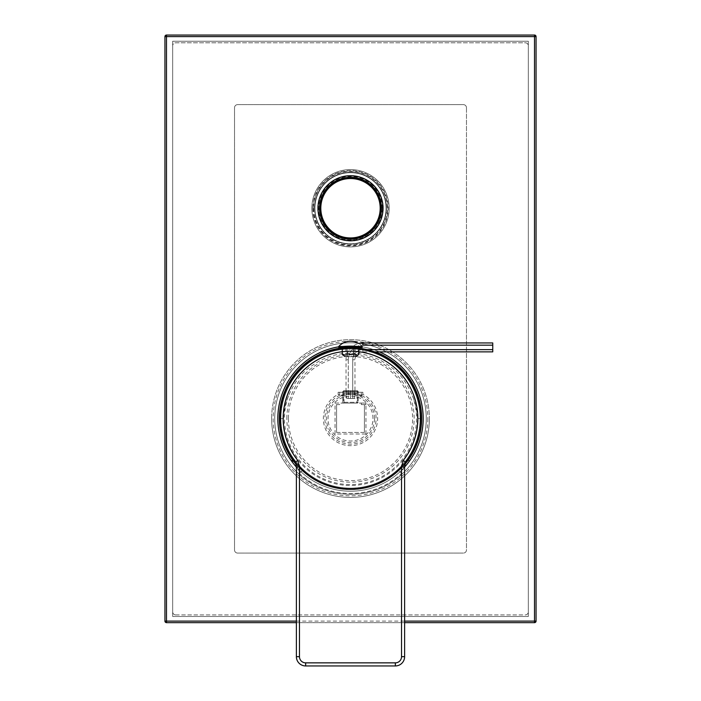 <?xml version="1.0" encoding="UTF-8"?>
<svg xmlns="http://www.w3.org/2000/svg" width="701" height="701" viewBox="0 0 701 701"><rect width="100%" height="100%" fill="white"/><g stroke="black" fill="none" stroke-linecap="round" stroke-linejoin="round"><path stroke-width="0.53" stroke-dasharray="3.5 2.63" d="M420.854 418.541A70.354 70.354 0 0 1 350.5 488.895A70.354 70.354 0 0 1 280.146 418.541C277.009 383.719 315.678 345.041 350.5 348.178C385.322 345.041 423.991 383.719 420.854 418.541L417.454 418.541A66.954 66.954 0 0 1 350.5 485.495A66.954 66.954 0 0 1 283.546 418.541C283.852 410.716 285.509 403.136 288.514 395.793C298.845 372.327 309.176 367.455 319.507 360.884C329.838 355.644 340.169 353.085 350.5 353.208C360.831 353.085 371.162 355.644 381.493 360.884C391.824 367.455 402.155 372.327 412.486 395.793C415.491 403.136 417.148 410.716 417.454 418.541M405.625 462.257L401.533 466.971M401.533 466.98L398.37 470.099L401.533 473.499L401.533 656.671A6.186 6.186 0 0 1 395.346 662.857L305.654 662.857A6.186 6.186 0 0 1 299.467 656.671L299.467 473.499L302.63 470.099L299.809 467.33M299.765 467.287L302.63 470.099A70.354 70.354 0 0 0 398.37 470.099A70.354 70.354 0 0 1 302.63 470.099M295.358 462.239L299.467 466.971L295.375 462.257A4.635 4.635 0 0 1 295.699 462.721M359.008 354.759L359.008 348.695C359.525 348.134 341.475 348.134 341.992 348.695L341.992 354.759L359.008 354.759C359.517 353.76 341.483 353.76 341.992 354.759M344.489 348.441L346.057 348.318M346.25 348.309L348.266 348.213M348.301 348.213L352.699 348.213M352.734 348.213L354.75 348.309M354.943 348.318L356.511 348.441M288.514 395.793A66.025 66.025 0 0 0 350.5 484.566A66.025 66.025 0 0 0 412.486 395.793M283.546 418.541L280.146 418.541M361.322 394.768A0.929 0.929 180 0 0 361.839 395.601A0.929 0.929 -121.8 0 1 361.322 394.768L361.322 392.253L362.873 392.253L338.127 392.253L339.678 392.253L339.678 395.557L339.678 392.253L361.322 392.253L361.322 394.768L362.873 394.391L361.83 396.38C360.647 395.355 356.178 394.61 348.415 394.146L339.17 396.38L338.127 394.391L339.678 394.768A0.929 0.929 121.8 0 1 339.161 395.601A0.929 0.929 180 0 0 339.678 394.768M356.993 403.075L344.007 403.075L356.993 403.075L356.993 393.489L358.229 392.253L342.771 392.253L358.229 392.253L358.229 403.075L342.771 403.075L358.229 403.075M361.83 396.38A0.929 0.929 180 0 1 361.322 395.557C360.2 394.479 355.933 393.699 348.511 393.217L339.678 395.557A0.929 0.929 -0 0 1 339.17 396.38M365.966 433.998L365.966 404.617L364.415 404.617L364.415 432.456L365.966 433.998L335.034 433.998L335.034 404.617L339.678 404.617L339.678 403.075L335.034 403.075L335.034 404.617L339.678 404.617L339.678 403.075L361.322 403.075L361.322 404.617L365.966 404.617L365.966 403.075L335.034 403.075M365.966 403.075L361.322 403.075L361.322 404.617L364.415 404.617L364.415 432.456L336.585 432.456L335.034 433.998M336.585 432.456L336.585 404.617L336.585 432.456L364.415 432.456M344.007 403.075L344.007 393.489L342.771 392.253L358.229 392.253L342.771 392.253L342.771 403.075M356.993 393.489L344.007 393.489L356.993 393.489M401.533 656.671L404.617 656.671L404.617 465.14L401.533 473.499A74.998 74.998 0 0 1 299.467 473.499L296.383 465.14L296.383 656.671A9.279 9.279 0 0 0 305.654 665.95A9.279 9.279 0 0 1 296.383 656.671L299.467 656.671M395.346 662.857L395.346 665.95A9.279 9.279 0 0 0 404.617 656.671A9.279 9.279 0 0 1 395.346 665.95L305.654 665.95L305.654 662.857M343.543 403.075L357.457 403.075L343.543 403.075L342.771 402.304L358.229 402.304L342.771 402.304L342.771 391.473L358.229 391.473L342.771 391.473L343.543 390.702L357.457 390.702L358.229 391.473L358.229 402.304L357.457 403.075L343.543 403.075L357.457 403.075L357.457 390.702L343.543 390.702L343.543 403.075M350.5 390.702L346.636 390.702L354.364 390.702L350.5 390.702L350.5 398.44L354.364 398.44L346.636 398.44L350.5 398.44L350.5 390.702M346.636 390.702L346.636 398.44L346.636 390.702M354.364 390.702L354.364 398.44L354.364 390.702M343.543 390.702L357.457 390.702L343.543 390.702M338.749 346.478L362.251 346.478L362.251 347.407L338.749 347.407M353.593 347.407L347.407 347.407L353.593 347.407L347.407 347.407L353.593 347.407L353.593 356.686L347.407 356.686L347.407 354.215L347.407 356.686L353.593 356.686L347.407 356.686L353.593 356.686L353.593 347.407L353.593 354.215L347.407 354.215L353.593 354.215L353.593 348.248M347.039 347.407L341.992 347.407L347.039 347.407L345.865 347.407L347.039 347.407L347.039 356.686L344.471 356.686L347.039 356.686L345.865 356.686L347.039 356.686L347.039 348.266M358.421 347.407L353.961 347.407L358.421 347.407L358.421 354.215L355.679 356.686L356.529 356.686L353.961 356.686L355.679 356.686L359.008 354.215L358.421 354.215L358.421 347.407M362.251 346.478A15.764 15.764 0 0 0 358.64 343.481A16.833 16.833 0 0 0 346.04 359.779L346.04 398.44L352.734 398.44L346.04 398.44M347.407 347.407L347.407 348.248M353.961 356.686L355.135 356.686L353.961 356.686L353.961 347.407L353.961 356.686M342.579 348.625L342.579 354.215L345.321 356.686L341.992 354.215L342.579 354.215L342.579 347.407M492.759 342.947L492.759 351.867M364.757 349.641L362.873 349.641A10.138 10.138 0 0 0 352.734 359.779L352.734 398.44L354.96 398.44L352.734 398.44L352.734 359.779L354.96 359.779L354.96 398.44M492.759 345.172L362.873 345.172A14.598 14.598 0 0 0 348.266 359.779L348.266 398.44L348.266 359.779L346.04 359.779L348.266 359.779A14.598 14.598 0 0 1 353.891 348.266M362.873 342.947L362.873 345.172A14.598 14.598 0 0 0 355.109 347.407M372.985 351.867L362.873 351.867A7.904 7.904 0 0 0 354.96 359.779L352.734 359.779A10.138 10.138 0 0 1 362.873 349.641L362.873 351.867L362.873 349.641L492.759 349.641M536.055 621.104A1.542 1.542 0 0 1 534.512 622.654L166.487 622.654A1.542 1.542 0 0 1 164.945 621.104L164.945 36.592A1.542 1.542 0 0 1 166.487 35.05L534.512 35.05A1.542 1.542 0 0 1 536.055 36.592L536.055 621.104M528.326 616.468L528.326 41.236L172.674 41.236L172.674 616.468L528.326 616.468L528.326 41.236L172.674 41.236L172.674 616.468L528.326 616.468M386.067 208.241A35.567 35.567 0 0 0 350.5 172.674A35.567 35.567 0 0 0 314.933 208.241A35.567 35.567 0 0 0 350.5 243.808A35.567 35.567 0 0 0 386.067 208.241A35.567 35.567 0 0 0 350.5 172.674A35.567 35.567 0 0 0 314.933 208.241A35.567 35.567 0 0 0 350.5 243.808A35.567 35.567 0 0 0 386.067 208.241M426.269 418.541A75.769 75.769 0 0 0 350.5 342.771A75.769 75.769 0 0 0 274.731 418.541A75.769 75.769 0 0 0 350.5 494.31A75.769 75.769 0 0 0 426.269 418.541A75.769 75.769 0 0 0 350.5 342.771A75.769 75.769 0 0 0 274.731 418.541A75.769 75.769 0 0 0 350.5 494.31A75.769 75.769 0 0 0 426.269 418.541A75.769 75.769 0 0 0 350.5 342.771A75.769 75.769 0 0 0 274.731 418.541A75.769 75.769 0 0 1 350.5 342.771A75.769 75.769 0 0 1 426.269 418.541A75.769 75.769 0 0 1 350.5 494.31A75.769 75.769 0 0 1 274.731 418.541A75.769 75.769 0 0 1 350.5 342.771A75.769 75.769 0 0 1 426.269 418.541A75.769 75.769 0 0 1 350.5 494.31A75.769 75.769 0 0 1 274.731 418.541M382.974 208.241A32.474 32.474 0 0 1 350.5 240.715A32.474 32.474 0 0 1 318.026 208.241A32.474 32.474 0 0 1 350.5 175.767A32.474 32.474 0 0 1 382.974 208.241A32.474 32.474 0 0 1 350.5 240.715A32.474 32.474 0 0 1 318.026 208.241A32.474 32.474 0 0 1 350.5 175.767A32.474 32.474 0 0 1 382.974 208.241M423.176 418.541A72.676 72.676 0 0 1 350.5 491.217A72.676 72.676 0 0 1 277.824 418.541A72.676 72.676 0 0 1 350.5 345.865A72.676 72.676 0 0 1 423.176 418.541A72.676 72.676 0 0 1 350.5 491.217A72.676 72.676 0 0 1 277.824 418.541A72.676 72.676 0 0 1 350.5 345.865A72.676 72.676 0 0 1 423.176 418.541A72.676 72.676 0 0 0 350.5 345.865A72.676 72.676 0 0 0 277.824 418.541A72.676 72.676 0 0 0 350.5 491.217A72.676 72.676 0 0 0 423.176 418.541A72.676 72.676 0 0 0 350.5 345.865A72.676 72.676 0 0 0 277.824 418.541A72.676 72.676 0 0 0 350.5 491.217A72.676 72.676 0 0 0 423.176 418.541M421.634 418.541A71.134 71.134 0 0 0 350.5 347.407A71.134 71.134 0 0 0 279.366 418.541A71.134 71.134 0 0 0 350.5 489.666A71.134 71.134 0 0 0 421.634 418.541A71.134 71.134 0 0 1 350.5 489.666A71.134 71.134 0 0 1 279.366 418.541A71.134 71.134 0 0 1 350.5 347.407A71.134 71.134 0 0 1 421.634 418.541M381.423 208.241A30.923 30.923 0 0 0 350.5 177.309A30.923 30.923 0 0 0 319.577 208.241A30.923 30.923 0 0 0 350.5 239.164A30.923 30.923 0 0 0 381.423 208.241M296.383 622.654L404.617 622.654M404.643 464.667A71.134 71.134 0 0 1 296.357 464.667A71.134 71.134 0 0 0 404.643 464.667M341.992 347.915A71.134 71.134 0 0 1 347.039 347.494A71.134 71.134 0 0 0 341.992 347.915M347.407 347.477A71.134 71.134 0 0 1 375.298 351.867A71.134 71.134 0 0 0 347.407 347.477M380.187 208.241A29.687 29.687 0 0 0 350.5 178.545A29.687 29.687 0 0 0 320.813 208.241A29.687 29.687 0 0 1 350.5 178.545A29.687 29.687 0 0 1 380.187 208.241M311.84 208.241A38.66 38.66 0 0 0 350.5 246.892A38.66 38.66 0 0 0 389.16 208.241A38.66 38.66 0 0 0 350.5 169.581A38.66 38.66 0 0 0 311.84 208.241A38.66 38.66 0 0 0 350.5 246.892A38.66 38.66 0 0 0 389.16 208.241A38.66 38.66 0 0 0 350.5 169.581A38.66 38.66 0 0 0 311.84 208.241A38.66 38.66 0 0 0 350.5 246.892A38.66 38.66 0 0 0 389.16 208.241A38.66 38.66 0 0 0 350.5 169.581A38.66 38.66 0 0 0 311.84 208.241M314.626 208.241A35.874 35.874 0 0 0 350.5 244.114A35.874 35.874 0 0 0 386.374 208.241A35.874 35.874 0 0 0 350.5 172.367A35.874 35.874 0 0 0 314.626 208.241A35.874 35.874 0 0 0 350.5 244.114A35.874 35.874 0 0 0 386.374 208.241A35.874 35.874 0 0 0 350.5 172.367A35.874 35.874 0 0 0 314.626 208.241A35.874 35.874 0 0 1 350.5 172.367A35.874 35.874 0 0 1 386.374 208.241M317.719 208.241A32.781 32.781 0 0 1 350.5 175.46A32.781 32.781 0 0 1 383.281 208.241A32.781 32.781 0 0 0 350.5 175.46A32.781 32.781 0 0 0 317.719 208.241A32.781 32.781 0 0 0 350.5 241.021A32.781 32.781 0 0 0 383.281 208.241A32.781 32.781 0 0 0 350.5 175.46A32.781 32.781 0 0 0 317.719 208.241A32.781 32.781 0 0 0 350.5 241.021A32.781 32.781 0 0 0 383.281 208.241M271.637 418.541A78.862 78.862 0 0 1 350.5 339.678A78.862 78.862 0 0 1 429.363 418.541A78.862 78.862 0 0 1 350.5 497.403A78.862 78.862 0 0 1 271.637 418.541A78.862 78.862 0 0 1 350.5 339.678A78.862 78.862 0 0 1 429.363 418.541A78.862 78.862 0 0 1 350.5 497.403A78.862 78.862 0 0 1 271.637 418.541A78.862 78.862 0 0 0 350.5 497.403A78.862 78.862 0 0 0 429.363 418.541M280.917 418.541A69.583 69.583 0 0 1 350.5 348.958A69.583 69.583 0 0 1 420.083 418.541A69.583 69.583 0 0 1 350.5 488.124A69.583 69.583 0 0 1 280.917 418.541A69.583 69.583 0 0 1 350.5 348.958A69.583 69.583 0 0 1 420.083 418.541A69.583 69.583 0 0 1 350.5 488.124A69.583 69.583 0 0 1 280.917 418.541A69.583 69.583 0 0 1 350.5 348.958A69.583 69.583 0 0 1 420.083 418.541A69.583 69.583 0 0 1 350.5 488.124A69.583 69.583 0 0 1 280.917 418.541A69.583 69.583 0 0 0 350.5 488.124A69.583 69.583 0 0 0 420.083 418.541M525.233 42.779A3.093 3.093 0 0 1 528.326 45.872A3.093 3.093 0 0 0 525.233 42.779L175.767 42.779A3.093 3.093 0 0 0 172.674 45.872A3.093 3.093 0 0 1 175.767 42.779L525.233 42.779M172.674 45.872L172.674 611.833A3.093 3.093 0 0 0 175.767 614.917A3.093 3.093 0 0 1 172.674 611.833L172.674 45.872M175.767 614.917L525.233 614.917A3.093 3.093 0 0 0 528.326 611.833A3.093 3.093 0 0 1 525.233 614.917L175.767 614.917M528.326 611.833L528.326 45.872L528.326 611.833M237.621 104.633L463.379 104.633A3.093 3.093 0 0 1 466.472 107.726A3.093 3.093 0 0 0 463.379 104.633L237.621 104.633A3.093 3.093 0 0 0 234.528 107.726A3.093 3.093 0 0 1 237.621 104.633M466.472 107.726L466.472 549.978A3.093 3.093 0 0 1 463.379 553.071A3.093 3.093 0 0 0 466.472 549.978L466.472 107.726M463.379 553.071L237.621 553.071A3.093 3.093 0 0 1 234.528 549.978A3.093 3.093 0 0 0 237.621 553.071L463.379 553.071M234.528 549.978L234.528 107.726L234.528 549.978M286.858 418.541A63.642 63.642 0 0 1 350.5 354.899A63.642 63.642 0 0 1 414.142 418.541A63.642 63.642 0 0 1 350.5 482.183A63.642 63.642 0 0 1 286.858 418.541M288.4 418.541A62.1 62.1 0 0 1 350.5 356.441A62.1 62.1 0 0 1 412.6 418.541A62.1 62.1 0 0 1 350.5 480.632A62.1 62.1 0 0 1 288.4 418.541M362.873 392.253L362.873 394.391A27.137 27.137 0 0 1 371.574 435.628A27.137 27.137 0 0 1 329.426 435.628A27.137 27.137 0 0 1 338.127 394.383L338.127 392.253M361.839 395.601A25.586 25.586 0 0 1 350.5 444.127A25.586 25.586 0 0 1 339.161 395.601M374.518 418.541A24.018 24.018 0 0 0 350.5 394.514A24.018 24.018 0 0 0 326.482 418.541A24.018 24.018 0 0 0 350.5 442.559A24.018 24.018 0 0 0 374.518 418.541M372.976 418.541A22.476 22.476 0 0 0 350.5 396.065A22.476 22.476 0 0 0 328.024 418.541A22.476 22.476 0 0 0 350.5 441.017A22.476 22.476 0 0 0 372.976 418.541M296.383 621.104L404.617 621.104M404.617 467.041A72.676 72.676 0 0 1 296.383 467.041M338.749 346.82A72.676 72.676 0 0 1 379.443 351.867M319.262 208.241A31.238 31.238 0 0 0 350.5 239.47A31.238 31.238 0 0 0 381.738 208.241A31.238 31.238 0 0 0 350.5 177.002A31.238 31.238 0 0 0 319.262 208.241M313.391 208.241A37.109 37.109 0 0 0 350.5 245.35A37.109 37.109 0 0 0 387.609 208.241A37.109 37.109 0 0 0 350.5 171.123A37.109 37.109 0 0 0 313.391 208.241M312.769 208.241A37.731 37.731 0 0 0 350.5 245.972A37.731 37.731 0 0 0 388.231 208.241A37.731 37.731 0 0 0 350.5 170.509A37.731 37.731 0 0 0 312.769 208.241M313.697 208.241A36.803 36.803 0 0 0 350.5 245.043A36.803 36.803 0 0 0 387.303 208.241A36.803 36.803 0 0 0 350.5 171.438A36.803 36.803 0 0 0 313.697 208.241M382.352 208.241A31.852 31.852 0 0 0 350.5 176.38A31.852 31.852 0 0 0 318.648 208.241A31.852 31.852 0 0 0 350.5 240.093A31.852 31.852 0 0 0 382.352 208.241M427.82 418.541A77.32 77.32 0 0 1 350.5 495.852A77.32 77.32 0 0 1 273.18 418.541A77.32 77.32 0 0 1 350.5 341.221A77.32 77.32 0 0 1 427.82 418.541M409.261 460.504C403.452 462.406 406.457 462.301 404.801 463.273L398.37 470.099M344.471 356.686L341.992 354.215L341.992 348.695M345.865 347.407L345.865 356.686M356.529 356.686L359.008 354.215L359.008 347.407M355.135 347.407L355.135 356.686"/><path stroke-width="1.05" d="M401.533 466.971L403.259 460.382A67.331 67.331 0 0 0 350.5 351.201A67.331 67.331 0 0 0 297.741 460.382L299.467 466.98A70.354 70.354 0 0 0 401.533 466.98L401.533 656.671A6.186 6.186 0 0 1 395.346 662.857L305.654 662.857A6.186 6.186 0 0 1 299.467 656.671L299.467 466.98M299.423 466.954L296.383 466.927L295.375 462.257A70.354 70.354 0 0 1 350.5 348.178A70.354 70.354 0 0 1 405.625 462.257L404.617 466.927L401.577 466.954M341.992 347.407L341.992 348.695L343.131 348.563M343.508 348.528L344.489 348.441M356.511 348.441L357.492 348.528M357.869 348.563L359.008 348.695M420.854 418.541A70.354 70.354 0 0 1 405.625 462.257A4.635 4.635 0 0 0 404.617 465.14L404.67 464.465L404.617 465.14L401.577 465.184M404.617 466.927L404.617 656.671A9.279 9.279 0 0 1 395.346 665.95L305.654 665.95A9.279 9.279 0 0 1 296.383 656.671L296.383 466.927M362.251 347.407L338.749 347.407L338.749 346.478A15.764 15.764 0 0 1 358.64 343.481A16.833 16.833 0 0 1 362.873 342.947L492.759 342.947L492.759 345.172L362.873 345.172L362.873 342.947M362.251 346.478L338.749 346.478M347.407 347.407L347.407 348.248M353.593 347.407L353.593 348.248M347.039 347.407L347.039 348.266M342.579 347.407L342.579 348.625M372.985 351.867L492.759 351.867L492.759 345.172M492.759 349.641L364.757 349.641M355.109 347.407A14.598 14.598 0 0 0 353.891 348.266M319.577 208.241A30.923 30.923 0 0 1 350.5 177.309A30.923 30.923 0 0 1 381.423 208.241A30.923 30.923 0 0 1 350.5 239.164A30.923 30.923 0 0 1 319.577 208.241A30.923 30.923 0 0 1 350.5 177.309A30.923 30.923 0 0 1 381.423 208.241M404.617 621.104L534.512 621.104L534.512 35.05L166.487 35.05A1.542 1.542 0 0 0 164.945 36.592L164.945 621.104A1.542 1.542 0 0 0 166.487 622.654L296.383 622.654M404.617 622.654L534.512 622.654L534.512 621.104L536.055 621.104L536.055 36.592L166.487 36.592L166.487 35.05M164.945 621.104L166.487 621.104L166.487 36.592L164.945 36.592M296.383 621.104L166.487 621.104L166.487 622.654M534.512 622.654A1.542 1.542 0 0 0 536.055 621.104M536.055 36.592A1.542 1.542 0 0 0 534.512 35.05M421.634 418.541A71.134 71.134 0 0 1 404.643 464.667A71.134 71.134 0 0 0 375.298 351.867A71.134 71.134 0 0 1 421.634 418.541M296.357 464.667A71.134 71.134 0 0 1 341.992 347.915A71.134 71.134 0 0 0 296.357 464.667M380.187 208.241A29.687 29.687 0 0 0 350.5 178.545A29.687 29.687 0 0 0 320.813 208.241A29.687 29.687 0 0 0 350.5 237.928A29.687 29.687 0 0 0 380.187 208.241A29.687 29.687 0 0 0 350.5 178.545A29.687 29.687 0 0 0 320.813 208.241A29.687 29.687 0 0 0 350.5 237.928A29.687 29.687 0 0 0 380.187 208.241A29.687 29.687 0 0 1 350.5 237.928A29.687 29.687 0 0 1 320.813 208.241M297.741 460.382L295.375 462.257A70.354 70.354 0 0 1 280.146 418.541M405.625 462.257L403.259 460.382M299.423 465.184L296.383 465.14A4.635 4.635 0 0 0 295.699 462.721M305.654 662.857L305.654 665.95A9.279 9.279 0 0 1 296.383 656.671L299.467 656.671M395.346 662.857L395.346 665.95A9.279 9.279 0 0 0 404.617 656.671L401.533 656.671M318.026 208.241A32.474 32.474 0 0 1 350.5 175.767A32.474 32.474 0 0 1 382.974 208.241A32.474 32.474 0 0 1 350.5 240.715A32.474 32.474 0 0 1 318.026 208.241M379.443 351.867A72.676 72.676 0 0 1 404.617 467.041M296.383 467.041A72.676 72.676 0 0 1 338.749 346.82M381.116 208.241A30.616 30.616 0 0 0 350.5 177.625A30.616 30.616 0 0 0 319.884 208.241A30.616 30.616 0 0 0 350.5 238.857A30.616 30.616 0 0 0 381.116 208.241M295.358 462.239L291.739 460.504"/></g></svg>
